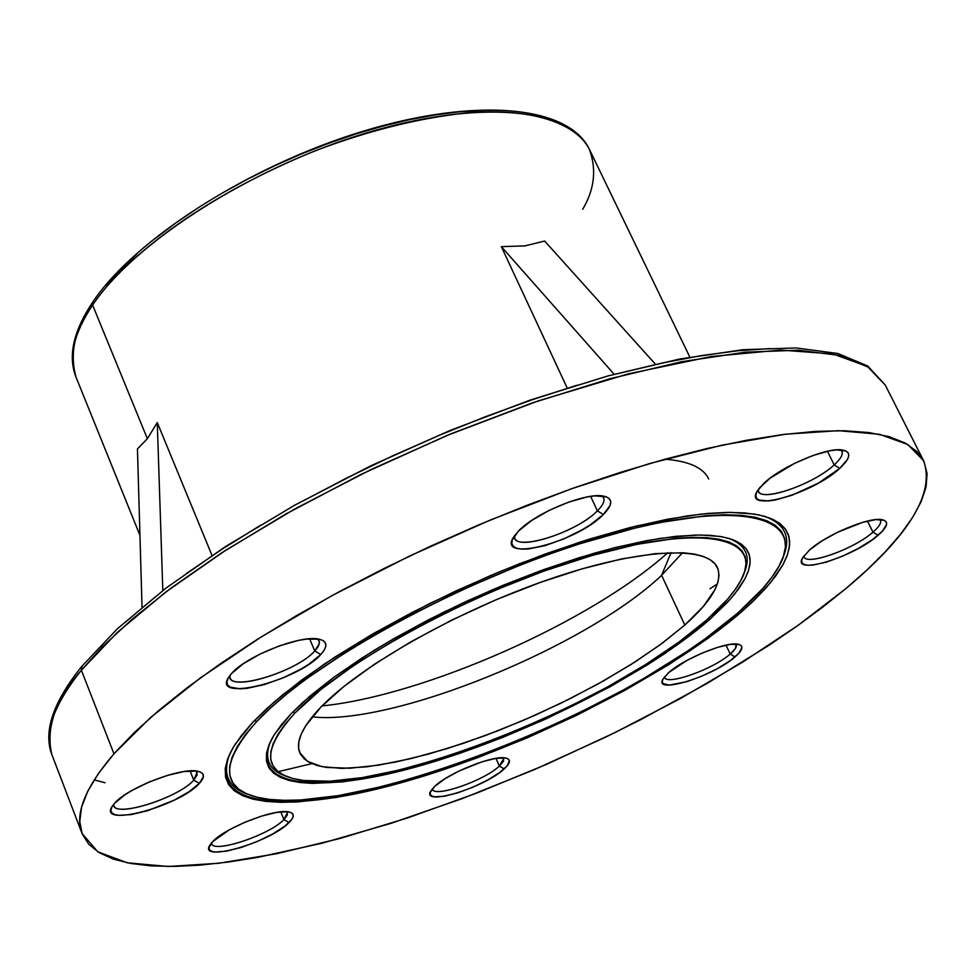 <?xml version="1.0" encoding="UTF-8"?>
<svg xmlns="http://www.w3.org/2000/svg" width="976" height="976" viewBox="0 0 976 976"><rect width="100%" height="100%" fill="white"/><g stroke="black" fill="none" stroke-linecap="round" stroke-linejoin="round"><path stroke-width="1.46" d="M736.209 644.428L735.379 648.454L730.207 654.03L735.026 656.933C713.102 676.612 652.395 695.241 663.155 678.771L668.682 672.586L662.899 679.247L662.24 681.773L663.119 683.627L669.243 685.103L687.104 681.602L702.183 675.99L717.238 668.694L730.072 660.764L738.759 653.371L741.943 647.637L741.272 645.685L739.088 644.453L730.512 644.343L717.506 647.381L702.061 653.09L686.616 660.593L668.682 672.586C683.981 658.605 726.669 641.22 738.173 644.245C744.029 645.709 742.98 649.931 735.026 656.933L730.207 654.03C735.44 649.491 737.356 646.161 735.953 644.014M503.884 758.169L499.358 766.087L504.189 768.917C484.352 787.864 419.717 807.286 431.05 790.67L434.942 786.18L430.306 792.231L430.257 794.44L431.721 795.989L434.649 796.819L444.312 796.257L457.732 792.866L472.921 787.181L487.646 780.044L499.724 772.504L507.361 765.648L509.362 760.548L508.093 758.913L505.336 757.974L495.82 758.376L482.229 761.731L458.915 771.064L444.983 778.738L434.942 786.18C448.765 772.626 494.32 754.631 505.91 758.084C511.095 759.45 510.521 763.061 504.189 768.917L499.358 766.087L503.47 761.268L503.689 757.803M287.505 812.325L283.931 819.584L289.079 822.548C270.096 842.654 196.737 863.528 210.157 844.716L212.744 841.58L208.974 847.656L209.511 849.828L211.658 851.304L215.306 852.024L226.444 851.17L241.231 847.449L257.457 841.41L272.731 833.968L284.821 826.196L291.909 819.242L293.203 816.412L292.885 814.155L290.958 812.581L287.493 811.751L276.476 812.422L261.47 816.119L244.83 822.28L229.153 829.942L212.744 841.58C225.602 827.404 276.184 807.933 289.274 812.044C294.63 813.484 294.569 816.985 289.079 822.548L283.931 819.584L287.334 815.045L287.151 811.715M193.76 780.129L197.176 774.883L196.371 771.04L197.14 772.199L193.76 780.129L190.088 770.906L193.76 780.129C178.901 797.502 116.547 817.62 113.924 805.7L113.692 804.334C111.581 818.803 178.035 798.527 193.76 780.129L199.397 783.362L193.76 780.129M114.485 803.407C127.429 787.656 182.561 766.611 198.213 771.357C204.716 773.077 205.106 777.079 199.397 783.362L203.411 776.469L202.801 773.907L200.434 772.065L196.396 771.04L183.903 771.565L167.201 775.456L148.901 782.118L131.87 790.511L124.708 794.952L114.485 803.407L111.801 807.103L110.898 810.251L111.776 812.727L114.399 814.435L118.645 815.338L131.272 814.594L147.705 810.666L174.094 800.21L189.1 791.695L199.397 783.362C179.389 806.505 95.977 828.465 112.557 805.847L114.485 803.407M314.736 650.98C319.664 645.612 320.628 641.586 317.615 638.926L319.201 641.305L319.189 643.843L314.736 650.98L309.624 638.792L314.736 650.98C297.717 670.707 233.545 691.276 230.141 677.856L229.848 675.575C226.249 692.899 296.338 672.342 314.736 650.98L320.775 654.506L314.736 650.98M231.495 673.611C246.062 656.079 301.23 634.437 319.067 639.17C327.533 641.256 328.095 646.368 320.775 654.506L324.178 650.175L325.789 646.332L325.52 643.147L323.361 640.756L319.384 639.231L306.586 639.073L298.241 640.451L279.295 645.892L259.86 654.152L243.048 663.912L231.495 673.611L228.286 677.954L226.944 681.736L227.53 684.81L229.994 687.067L240.035 688.849L247.209 688.312L264.472 684.554L283.467 677.722L301.413 668.841L309.16 664.022L320.775 654.506C297.497 681.272 210.169 702.94 228.994 676.783L231.495 673.611M597.373 510.863C604.205 503.982 605.73 498.98 601.972 495.881L603.595 497.797C604.925 501.042 602.863 505.397 597.373 510.863L590.663 496.369L597.373 510.863C577.841 531.359 518.671 551.135 514.864 538.252L514.474 535.775C511.265 552.892 576.169 533.189 597.373 510.863L603.388 514.498L597.373 510.863M518.463 531.078C535.226 513.022 585.759 492.209 603.327 496.064C613.172 498.26 613.184 504.409 603.388 514.498L610.122 505.397L610.756 501.725L609.5 498.821L606.364 496.833L594.982 495.869L587.162 496.955L568.752 502.079L549.134 510.399L531.444 520.611L518.463 531.078L512.168 540.155L511.851 543.73L513.425 546.475L516.816 548.305L521.892 549.134L528.443 548.951L544.889 545.669L563.701 538.959L582.16 529.822L590.407 524.746L603.388 514.498C576.682 542.449 496.04 563.042 513.73 536.922L518.463 531.078M834.187 464.905C841.824 457.878 844.033 452.84 840.8 449.826L841.898 451.168C843.264 454.389 840.69 458.964 834.187 464.905L827.428 451.266L834.187 464.905C814.057 483.925 762 502.262 758.559 491.392L758.181 489.708C756.717 503.677 812.715 485.267 834.187 464.905L839.775 468.358L834.187 464.905M764.123 483.132C781.752 466.15 827.294 446.923 842.532 449.997C851.621 451.986 850.706 458.098 839.775 468.358L847.424 459.513L848.742 455.902L848.29 453.035L846.046 451.01L836.591 449.863L829.71 450.79L812.996 455.499L794.586 463.332L770.113 478.155L759.645 487.793L756.827 491.965L755.778 495.479L756.522 498.224L759.011 500.078L768.734 500.944L775.566 499.944L791.926 495.259L818.474 483.083L839.775 468.358C812.715 493.954 742.895 513.547 757.254 491.16L764.123 483.132M880.401 520.196L880.401 520.196C881.523 522.904 879.059 526.881 872.971 532.14L878.083 535.287C853.341 557.418 790.914 576.194 802.662 557.723L809.592 549.927L802.687 557.674L801.601 560.712L802.15 563.03L804.309 564.567L807.969 565.238L812.996 565.055L826.282 562.164L842.19 556.332L858.38 548.439L872.483 539.63L882.402 531.188L886.598 524.405L886.281 521.965L884.329 520.318L875.875 519.598L862.442 522.416L837.676 532.225L821.877 540.985L809.592 549.927C826.416 534.641 869.128 516.792 881.95 519.647C889.246 521.33 887.953 526.54 878.083 535.287L872.971 532.14C879.718 526.271 882.023 522.05 879.876 519.452M803.785 555.991C803.76 566.861 853.439 549.647 872.971 532.14L867.481 521.074L872.971 532.14C854.232 548.902 806.798 565.982 804.053 556.857M211.45 842.983C211.048 854.329 269.047 835.48 283.931 819.584L280.783 811.837L283.931 819.584C269.547 834.944 213.756 853.622 211.621 843.654L211.621 843.654M432.368 788.84C432.88 798.392 483.803 781.007 499.358 766.087L495.979 758.352L499.358 766.087C484.145 780.666 434.503 797.941 432.49 789.242M664.412 676.941C665.034 686.299 712.98 669.524 730.207 654.03L726.022 645.136L730.207 654.03C713.395 669.133 666.803 685.786 664.571 677.393M270.657 741.113C263.605 758.62 268.851 770.369 286.395 776.347C268.851 770.369 263.605 758.62 270.657 741.113M295.008 712.968L293.007 711.797L295.008 712.968L321.141 689.312L355.654 664.095L397.195 638.475L443.909 613.636L493.636 590.797L543.974 571.058L592.517 555.344L637.011 544.327L675.49 538.398L691.984 537.386L706.441 537.654L718.751 539.179L728.828 541.924L736.599 545.84L742.053 550.842L745.188 556.857L746.018 563.823L744.59 571.631L740.979 580.208L735.257 589.443L727.523 599.24L706.453 620.163C613.501 704.574 373.613 798.746 295.521 779.141C262.556 771.211 262.385 749.153 295.008 712.968C345.358 659.288 483.218 585.856 595.153 554.6C707.466 522.868 765.709 538.764 739.869 582.233C733.196 593.786 722.057 606.425 706.453 620.163L678.771 642.196L645.563 664.595L608.024 686.665L567.349 707.722L524.832 727.157L481.729 744.371L439.359 758.84L399.025 770.076L362.047 777.652L329.742 781.215L303.377 780.483L292.788 778.47L284.101 775.334L277.477 771.077L272.987 765.733L270.742 759.316L270.828 751.862L273.268 743.431L278.123 734.074L285.382 723.887L295.008 712.968M743.932 573.595C751.288 556.576 746.103 544.803 728.401 538.264C746.103 544.803 751.288 556.576 743.932 573.595M709.772 619.418L708.295 618.528L709.772 619.418C645.856 675.331 519.818 738.161 415.935 766.953C312.003 796.062 242.158 785.497 274.732 733.989L291.007 713.871L309.892 696.156L333.682 677.417L361.864 658.092L393.804 638.67L428.72 619.687L465.686 601.643L503.75 585.014L541.887 570.252L579.061 557.747L614.331 547.804L646.795 540.619L675.685 536.324L700.378 534.97L720.386 536.495L729.096 538.459L736.307 541.204L742.028 544.681L746.237 548.854L748.934 553.697L750.117 559.15L749.836 565.189L748.104 571.741L744.956 578.78L734.611 594.103L727.51 602.277L709.772 619.418L731.231 598.129L739.125 588.15L744.981 578.744L748.69 570.008L750.166 562.054L749.348 554.954L746.201 548.805L740.674 543.693L732.793 539.704L722.569 536.885L710.064 535.312L695.363 535.019L659.861 538.386L617.393 547.036L594.079 553.27L544.62 569.276L493.319 589.382L442.628 612.66L395.024 637.975L373.076 651.016L334.146 677.063L303.158 702.086L291.007 713.871L281.222 724.997L273.866 735.355L268.961 744.871L266.497 753.435L266.448 761.012L268.766 767.539L273.365 772.968L280.149 777.274L289.006 780.446L299.803 782.484L312.405 783.399L342.442 781.91L377.858 776.188L397.171 771.833L417.338 766.563L459.55 753.423L503.152 737.258L546.828 718.556L609.622 687.031L647.808 664.607L665.315 653.212L696.449 630.52L709.772 619.418M230.312 752.74C221.796 773.431 227.701 787.315 248.05 794.379C227.701 787.315 221.796 773.431 230.312 752.74M256.664 721.606L254.602 720.422L256.664 721.606C314.04 659.081 476.508 571.973 608.56 535.068C741.016 497.626 808.274 516.792 778.458 567.117C770.418 581.135 756.827 596.47 737.685 613.111C627.483 711.76 350.225 820.401 258.408 797.575C220.576 788.51 220.003 763.195 256.664 721.606L270.474 708.039L286.968 693.814L305.988 679.089L350.909 648.857L376.333 633.705L403.332 618.772L460.782 590.321L520.44 564.958L550.171 553.831L579.329 543.925L634.559 528.199L659.983 522.526L705.075 515.816L724.277 514.791L741.04 515.291L755.204 517.268L766.709 520.684L775.481 525.454L781.52 531.493L784.814 538.703L785.436 546.999L783.423 556.259L778.872 566.373L771.906 577.219L762.622 588.711L737.685 613.111L705.258 638.707L686.628 651.675L645.38 677.478L623.103 690.117L576.121 714.408L527.04 736.819L502.164 747.128L452.62 765.538L404.576 780.556L381.579 786.632L338.55 795.599L300.73 799.966L284.236 800.332L269.596 799.429L256.981 797.233L246.55 793.744L238.461 788.95L232.861 782.862L229.872 775.505L229.592 766.916L232.105 757.156L237.436 746.286L245.635 734.403L256.664 721.606M783.057 557.308C791.487 537.483 785.168 523.77 764.11 516.194C785.168 523.77 791.487 537.483 783.057 557.308M740.943 612.379L739.515 611.513L740.943 612.379L754.643 599.789L766.294 587.613L775.737 575.95L782.85 564.921L787.498 554.636L789.584 545.23L788.998 536.8L785.68 529.456L779.592 523.295L770.723 518.439L759.072 514.95L744.7 512.912L727.706 512.388L708.21 513.413L686.384 516.023L636.608 525.954L580.476 541.924L520.611 563.298L490.184 575.718L430.282 603.241L374.101 633.192L324.361 664.046L283.321 694.29L266.594 708.747L252.589 722.533L274.207 701.951L301.596 680.101L334.243 657.507L371.405 634.754L412.14 612.44L455.389 591.188L500.005 571.594L544.73 554.185L588.382 539.411L629.788 527.65L667.901 519.147L701.817 514.047L730.792 512.376L754.277 514.059L764.72 516.365L773.358 519.61L780.166 523.734L785.143 528.711L788.291 534.482L789.633 540.985L789.194 548.158L787.022 555.966L783.179 564.323L770.662 582.489L752.215 602.143L740.943 612.379C665.437 677.625 519.866 749.861 399.501 783.191C279.185 816.863 196.469 805.066 235.338 744.017L252.589 722.533L241.426 735.514L233.13 747.579L227.737 758.608L225.236 768.502L225.566 777.213L228.64 784.667L234.362 790.828L242.597 795.672L253.223 799.21L266.058 801.406L280.942 802.309L297.704 801.93L336.098 797.465L379.762 788.352L427.171 775.029L476.837 757.998L527.272 737.832L577.023 715.103L624.677 690.471L668.804 664.644L708.015 638.341L740.943 612.379M139.958 535.373L75.921 376.87C69.394 352.507 74.957 328.583 92.61 305.085L92.976 301.755L92.61 305.085C73.712 333.609 68.149 357.533 75.921 376.87C67.808 356.081 73.371 331.206 92.635 302.243C134.712 239.132 249.563 165.627 363.182 131.199C476.752 96.783 568.593 105.628 589.382 149.328C570.521 108.165 478.935 98.564 364.463 133.553C250.124 168.275 134.407 242.524 92.61 305.085L147.376 438.712L92.61 305.085C115.729 269.876 184.403 204.228 314.894 150.902C371.661 129.332 425.548 116.364 476.569 111.984C539.948 109.349 577.597 126.026 589.382 149.328C596.751 169.312 594.53 189.295 582.721 209.267M94.196 779.885L105.018 782.74M277.135 771.918L311.893 763.635M709.942 588.796L717.384 583.941M82.033 833.455L51.789 754.363C45.543 728.011 55.4 699.951 81.374 670.207L82.155 665.9L81.374 670.207C53.412 705.392 43.554 733.44 51.789 754.363C43.2 731.524 53.131 702.269 81.581 666.608L117.51 628.642L165.944 588.138L225.663 546.462L294.728 505.165L370.587 465.93L450.229 430.404L530.358 400.026L607.743 375.992L679.381 359.095L742.773 349.725L796.001 347.944L837.884 353.495L867.774 366.037L885.244 385.032L868.786 367.354L839.811 355.471L798.417 350.213L745.31 352.165L681.797 361.681L609.854 378.773L532.066 403.015L451.473 433.612L371.392 469.371L295.106 508.801L225.7 550.269L165.749 592.042L117.218 632.497L81.374 670.207L113.972 753.801L81.374 670.207L102.48 646.783L131.845 619.418L171.203 587.942L222.113 552.587L285.529 514.181L361.132 474.348L446.703 435.589L537.849 401.026L628.324 373.845L711.223 356.508L780.629 350.055L832.943 353.959L867.322 366.415L885.244 385.032L923.516 460.562C935.313 492.807 909.376 535.543 845.692 588.748L797.978 625.433L742.565 662.179L681.15 698.108L615.368 732.39L546.792 764.245L477.02 792.988L407.639 817.925L340.295 838.384L276.696 853.707L218.697 863.272L168.201 866.481L127.246 862.796L97.868 851.853L82.033 833.455C74.432 814.179 85.083 787.632 113.972 753.801L133.968 732.878L158.454 710.735L187.282 687.641L220.173 663.863L256.786 639.707L296.716 615.502L339.453 591.59L384.434 568.3L431.026 545.974L478.569 524.954L526.406 505.519L573.827 487.939L620.187 472.457L664.839 459.257L707.197 448.484L746.75 440.225L783.045 434.515L815.692 431.38L844.411 430.745L868.994 432.563L889.27 436.699L905.203 443.031L916.769 451.4L924.028 461.636L927.078 473.555L926.065 486.975L921.161 501.701L912.56 517.561L900.47 534.372L885.147 551.952L866.81 570.13L845.692 588.748L822.06 607.67L796.148 626.726L768.185 645.807L707.063 683.468L640.549 719.727L605.815 737.051L534.531 769.564L462.246 798.612L390.754 823.415L321.885 843.252L257.591 857.404L227.786 862.113L199.921 865.151L174.253 866.432L151.06 865.895L130.65 863.455L113.277 859.075L99.247 852.707L88.816 844.35L82.24 833.98L79.751 821.621L81.545 807.335L87.779 791.182L98.576 773.297L113.972 753.801L150.841 717.323L200.446 677.844L261.495 636.755L331.986 595.628L409.286 556.174L490.257 520.049L571.558 488.744L649.833 463.502L722.045 445.166L785.57 434.198L838.469 430.672L879.437 434.296L907.802 444.507L923.516 460.562M682.517 552.745L661.606 575.328L671.061 552.599L661.606 575.328L682.517 552.745M664.973 459.22C688.824 461.087 703.391 467.675 708.674 478.984M137.445 448.899L147.376 438.712L157.27 422.547L211.999 555.417L157.27 422.547L147.376 438.712L137.445 448.899L142.032 607.121L137.445 448.899M684.81 625.043L661.606 575.328L684.81 625.043L703.281 606.511L714.908 589.724L717.933 582.196L719.019 575.352L718.092 569.276L715.14 564.03L710.138 559.712L703.098 556.357L694.058 554.026L683.066 552.77L655.567 553.599L621.578 558.955L582.44 568.74L539.838 582.574L495.723 599.898L452.144 619.906L411.14 641.659L374.613 664.131L344.113 686.287L320.884 707.124C360.498 665.864 456.768 611.281 547.365 579.915C638.084 548.39 707.368 544.876 717.397 567.556C722.862 581.635 712.004 600.801 684.81 625.043L662.045 643.379L634.815 662.094L603.973 680.638L570.46 698.499L535.202 715.201L499.163 730.292L463.344 743.346L428.72 754.009L396.28 761.914L367.013 766.794L341.881 768.405L321.763 766.611L307.489 761.341L299.754 752.63C295.338 741.711 302.389 726.547 320.884 707.124L305.683 725.815L301.23 734.111L298.876 741.614L298.619 748.275L300.401 754.033L304.195 758.84L309.892 762.695L317.407 765.562L326.655 767.441L349.823 768.234L378.359 765.208L411.164 758.559L447.045 748.616L484.828 735.758L523.282 720.41L561.237 703.062L597.495 684.261L630.911 664.571L660.362 644.624L684.81 625.043M312.21 716.835C392.303 726.095 586.234 646.929 661.606 575.328C586.234 646.929 392.303 726.095 312.21 716.835M770.137 348.578L737.722 350.774L701.793 355.545L662.741 362.901L621.017 372.82M577.109 385.203L531.615 399.928L485.133 416.825L438.334 435.686L391.864 456.231L346.395 478.167L302.56 501.2M260.958 524.978L222.125 549.171L186.575 573.437M154.696 597.446L126.819 620.895M524.929 245.891L544.645 241.048L524.929 245.891L501.335 246.635L524.929 245.891M567.166 387.923L501.335 246.635L614.16 374.259L501.335 246.635L567.166 387.923M481.339 110.459L458.744 111.898L434.637 114.997L409.273 119.731L382.934 126.075L355.935 133.968L328.607 143.313L301.279 154.013L274.28 165.944L247.953 178.95L222.613 192.87M198.555 207.546L176.083 222.772L155.428 238.364M136.823 254.138L120.463 269.913L106.494 285.492M667.816 552.709C591.346 621.675 424.511 695.607 322.056 705.929C424.511 695.607 591.346 621.675 667.816 552.709M162.821 590.529L157.27 422.547L162.821 590.529M655.323 364.121L544.645 241.048L655.323 364.121M269.962 769.344L266.387 760.597M689.849 357.131L589.382 149.328"/></g></svg>
